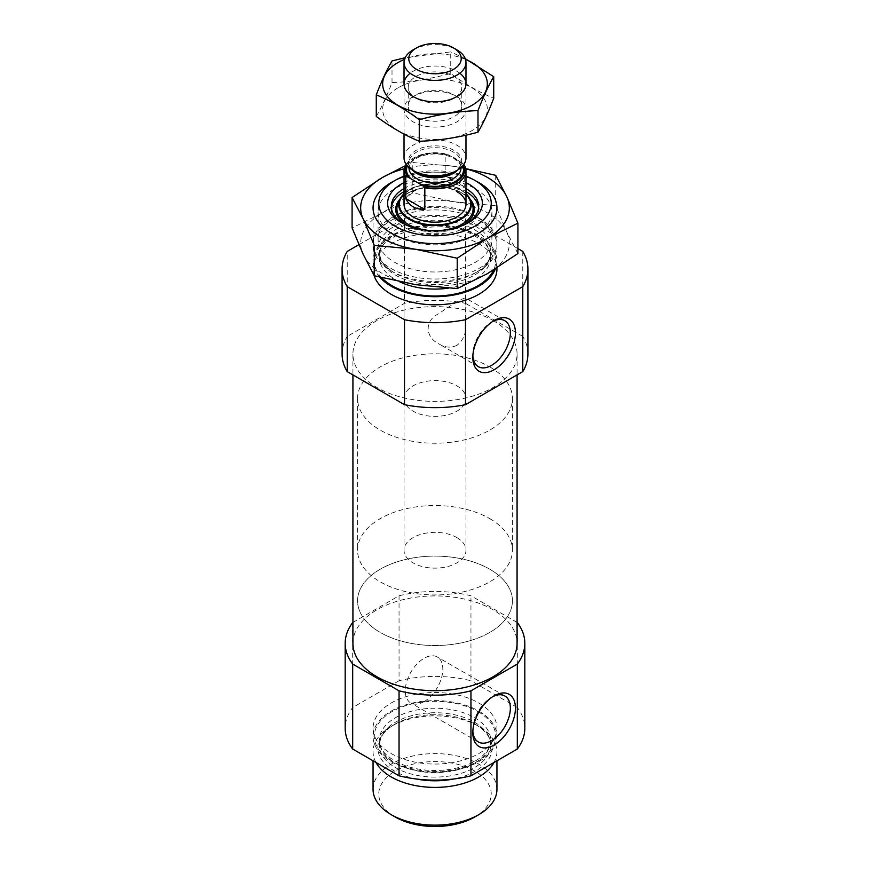 <?xml version="1.0" encoding="UTF-8"?>
<svg xmlns="http://www.w3.org/2000/svg" width="870" height="870" viewBox="0 0 870 870"><rect width="100%" height="100%" fill="white"/><g stroke="black" fill="none" stroke-linecap="round" stroke-linejoin="round"><path stroke-width="0.65" stroke-dasharray="4.35 3.26" d="M456.902 345.325C451.182 348.087 445.266 347.663 439.165 344.052C424.777 337.147 424.375 320.323 438.839 313.657C450.693 305.152 465.417 296.659 465.689 298.106L465.972 298.78C465.004 301.444 465.004 309.611 465.961 323.259C466.385 333.145 463.362 340.507 456.902 345.325M472.867 355.917A26.535 15.312 -60 0 1 472.823 354.514A26.535 15.312 -60 0 1 491.583 322.03A26.535 15.312 -60 0 1 492.822 321.356M517.911 248.624L465.493 218.37L465.493 303.336A92.916 53.646 180 0 0 404.506 303.336L347.228 336.407L347.228 251.43M358.908 244.687L404.506 218.37A92.916 53.646 180 0 1 465.493 218.37M373.98 275.203A61.944 35.768 180 0 1 373.056 269.037A61.944 35.768 180 0 1 411.292 235.998A61.944 35.768 180 0 1 478.804 243.752A61.944 35.768 180 0 1 496.944 269.037M522.772 251.43L522.772 336.407A92.916 53.646 180 0 1 527.916 354.003M342.084 354.003A92.916 53.646 180 0 1 347.228 336.407M404.506 218.37L404.506 303.336M493.04 320.497A82.074 47.382 180 0 1 517.074 354.003A82.074 47.382 180 0 1 435 401.396A82.074 47.382 180 0 1 352.926 354.003A82.074 47.382 180 0 1 403.593 310.231A82.074 47.382 180 0 1 493.04 320.497M522.772 336.407L465.493 303.336M352.926 622.42L399.047 595.787A89.817 51.852 180 0 1 470.953 595.787L517.074 622.42M352.926 643.311A82.074 47.382 180 0 1 403.593 599.528A82.074 47.382 180 0 1 493.04 609.805A82.074 47.382 180 0 1 517.074 643.311M517.313 622.55L517.313 707.517A89.817 51.852 180 0 1 524.817 728.277M352.687 622.55L352.687 707.517A89.817 51.852 180 0 0 345.183 728.277M399.047 595.787L399.047 680.753A89.817 51.852 180 0 1 470.953 680.753L470.953 595.787M478.804 702.993A61.944 35.768 180 0 1 496.944 728.277A61.944 35.768 180 0 1 435 764.045A61.944 35.768 180 0 1 373.056 728.277A61.944 35.768 180 0 1 411.292 695.239A61.944 35.768 180 0 1 478.804 702.993M399.047 680.753L352.687 707.517M517.313 707.517L470.953 680.753M404.028 176.186A56.245 32.473 180 0 1 465.972 176.186M404.028 182.58A47.382 27.361 180 0 1 465.972 182.58M478.804 182.656L478.804 182.656A61.944 35.768 180 0 1 496.944 207.941A61.944 35.768 180 0 1 435 243.709A61.944 35.768 180 0 1 373.056 207.941A61.944 35.768 180 0 1 391.195 182.656A61.944 35.768 180 0 1 478.804 182.656M478.804 220.382A61.944 35.768 180 0 1 496.944 245.677A61.944 35.768 180 0 1 478.804 270.962A61.944 35.768 180 0 1 391.195 270.962A61.944 35.768 180 0 1 373.056 245.677A61.944 35.768 180 0 1 411.292 212.628A61.944 35.768 180 0 1 478.804 220.382M379.842 277.215A61.944 35.768 180 0 1 373.056 260.946A61.944 35.768 180 0 1 411.292 227.907A61.944 35.768 180 0 1 478.804 235.661A61.944 35.768 180 0 1 496.944 260.946A61.944 35.768 180 0 1 495.4 268.873M472.867 731.202A26.535 15.312 -60 0 1 472.823 729.799A26.535 15.312 -60 0 1 491.583 697.305A26.535 15.312 -60 0 1 492.822 696.642M424.049 701.633A26.535 15.312 -60 0 1 410.781 702.949A26.535 15.312 -60 0 1 406.714 681.688A26.535 15.312 -60 0 1 424.049 658.318A26.535 15.312 -60 0 1 437.316 657.002A26.535 15.312 -60 0 1 441.384 678.263A26.535 15.312 -60 0 1 424.049 701.633M404.028 188.551A43.674 25.208 180 0 1 465.874 188.496A43.674 25.208 180 0 1 465.972 188.551M467.136 223.394A43.674 25.208 180 0 1 465.885 224.155A43.674 25.208 180 0 1 404.115 224.155A43.674 25.208 180 0 1 402.864 223.394M404.028 191.585A43.674 25.208 180 0 1 465.874 191.53A43.674 25.208 180 0 1 465.972 191.585M478.587 207.843A43.674 25.208 180 0 1 478.674 209.355A43.674 25.208 180 0 1 435 234.574A43.674 25.208 180 0 1 391.326 209.355A43.674 25.208 180 0 1 391.413 207.843M404.028 398.514A30.972 17.878 180 0 1 423.146 381.995A30.972 17.878 180 0 1 456.902 385.867A30.972 17.878 180 0 1 465.972 398.514A30.972 17.878 180 0 1 435 416.393A30.972 17.878 180 0 1 404.028 398.514L404.028 204.298A30.972 17.878 180 0 1 423.146 187.779A30.972 17.878 180 0 1 456.902 191.661M489.756 366.901A77.43 44.707 180 0 1 512.43 398.514A77.43 44.707 180 0 1 435 443.221A77.43 44.707 180 0 1 357.57 398.514A77.43 44.707 180 0 1 405.366 357.211A77.43 44.707 180 0 1 489.756 366.901M489.756 569.208A77.43 44.707 180 0 1 512.43 600.822A77.43 44.707 180 0 1 435 645.529A77.43 44.707 180 0 1 357.57 600.822A77.43 44.707 180 0 1 405.366 559.519A77.43 44.707 180 0 1 489.756 569.208A77.43 44.707 180 0 1 512.43 600.822A77.43 44.707 180 0 1 435 645.529A77.43 44.707 180 0 1 357.57 600.822A77.43 44.707 180 0 1 405.366 559.519A77.43 44.707 180 0 1 489.756 569.208M478.804 711.084A61.944 35.768 180 0 1 496.944 736.368A61.944 35.768 180 0 1 435 772.136A61.944 35.768 180 0 1 373.056 736.368A61.944 35.768 180 0 1 411.292 703.33A61.944 35.768 180 0 1 478.804 711.084M375.96 762.468A61.944 35.768 180 0 1 373.056 751.647A61.944 35.768 180 0 1 391.195 726.352A61.944 35.768 180 0 1 478.804 726.352L478.804 726.352A61.944 35.768 180 0 1 496.944 751.647A61.944 35.768 180 0 1 494.04 762.468M416.512 779.02A57.202 33.027 180 0 1 394.556 724.416A57.202 33.027 180 0 1 475.444 724.416L478.804 726.352L475.444 724.416A57.202 33.027 180 0 1 453.487 779.02M373.056 789.373A61.944 35.768 180 0 1 411.292 756.334A61.944 35.768 180 0 1 478.804 764.088A61.944 35.768 180 0 1 496.944 789.373M395.23 816.984A56.245 32.473 180 0 1 395.23 771.07A56.245 32.473 180 0 1 474.77 771.07A56.245 32.473 180 0 1 474.77 816.984M406.551 164.908A29.732 17.161 180 0 1 413.979 157.774A29.732 17.161 180 0 1 447.397 154.305L462.024 162.755A29.732 17.161 180 0 1 463.449 164.908M406.17 164.376A30.972 17.878 180 0 1 413.098 158.275A30.972 17.878 180 0 1 445.168 154.033L447.397 154.305M456.902 537.606A30.972 17.878 180 0 1 465.972 550.242A30.972 17.878 180 0 1 435 568.132A30.972 17.878 180 0 1 404.028 550.242A30.972 17.878 180 0 1 423.146 533.723A30.972 17.878 180 0 1 456.902 537.606M462.024 162.755L464.254 165.05L464.254 186.8L456.902 181.482L445.168 175.773L445.168 154.033M413.098 49.873A30.972 17.878 180 0 1 456.902 49.873M404.028 157.84A30.972 17.878 180 0 1 423.146 141.31A30.972 17.878 180 0 1 456.902 145.192A30.972 17.878 180 0 1 465.972 157.84M489.756 518.64A77.43 44.707 180 0 1 512.43 550.242A77.43 44.707 180 0 1 435 594.949A77.43 44.707 180 0 1 357.57 550.242A77.43 44.707 180 0 1 405.366 508.95A77.43 44.707 180 0 1 489.756 518.64M464.254 186.8L445.168 175.773M397.992 87.848A52.341 30.222 0 0 0 421.45 138.406A52.341 30.222 0 0 0 485.558 101.398A52.341 30.222 0 0 0 397.992 87.848M413.098 96.57L413.098 96.57A30.972 17.878 0 0 0 413.098 121.854A30.972 17.878 0 0 0 456.902 121.854A30.972 17.878 0 0 0 456.902 96.57A30.972 17.878 0 0 0 413.098 96.57L416.067 94.863A26.785 15.464 0 0 0 408.215 105.792A26.785 15.464 0 0 0 435 121.256A26.785 15.464 0 0 0 461.785 105.792A26.785 15.464 0 0 0 453.933 94.863A26.785 15.464 0 0 0 416.067 94.863L413.098 96.57L416.067 98.277A26.785 15.464 0 0 0 453.933 98.277A26.785 15.464 0 0 0 461.785 87.348A26.785 15.464 0 0 0 445.244 73.058A26.785 15.464 0 0 0 416.067 76.419A26.785 15.464 0 0 0 408.215 87.348A26.785 15.464 0 0 0 416.067 98.277M376.275 116.449C381.517 107.499 386.769 96.189 392.011 82.541C411.586 81.867 431.161 78.833 450.736 73.461C464.885 83.977 479.218 92.242 493.725 98.277M450.736 73.461L450.736 51.874L405.17 57.714M465.254 58.681L450.736 51.874M392.011 82.541L392.011 60.954M459.806 73.221A30.972 17.878 0 0 0 413.098 71.286A30.972 17.878 0 0 0 410.194 73.221M465.483 59.367A52.341 30.222 0 0 0 404.517 59.367M394.056 181.003A61.944 35.768 180 0 1 475.944 181.003M465.744 168.769A74.331 42.913 0 0 0 454.238 166.387A74.331 42.913 0 0 0 404.256 168.769M478.804 217.957L478.804 217.957A61.944 35.768 180 0 1 478.804 268.536A61.944 35.768 180 0 1 391.195 268.536A61.944 35.768 180 0 1 391.195 217.957A61.944 35.768 180 0 1 478.804 217.957L475.248 215.901A56.909 32.864 180 0 1 491.909 239.141A56.909 32.864 180 0 1 435 271.995A56.909 32.864 180 0 1 378.091 239.141A56.909 32.864 180 0 1 394.752 215.901A56.909 32.864 180 0 1 475.248 215.901L478.804 217.957M363.203 254.355A74.331 42.913 0 0 0 415.762 284.697A74.331 42.913 180 0 0 487.559 273.593A74.331 42.913 0 0 0 506.797 232.138A74.331 42.913 0 0 0 454.238 201.796A74.331 42.913 0 0 0 382.441 212.9A74.331 42.913 0 0 0 363.203 254.355M475.248 188.714A56.909 32.864 180 0 1 491.909 211.943A56.909 32.864 180 0 1 475.248 235.183A56.909 32.864 180 0 1 394.752 235.183A56.909 32.864 180 0 1 378.091 211.943A56.909 32.864 180 0 1 413.217 181.591A56.909 32.864 180 0 1 475.248 188.714M517.911 253.551L506.797 232.138L495.693 205.69L454.238 201.796L412.782 192.857L382.441 212.9L352.089 227.907M412.782 192.857L412.782 162.494L454.238 166.387M495.693 175.316L495.693 205.69M475.444 226.189A57.202 33.027 180 0 1 475.444 272.897A57.202 33.027 180 0 1 394.556 272.897A57.202 33.027 180 0 1 394.556 226.189A57.202 33.027 180 0 1 475.444 226.189M474.422 229.647A55.745 32.19 180 0 1 490.745 252.409A55.745 32.19 180 0 1 435 284.588A55.745 32.19 180 0 1 379.255 252.409A55.745 32.19 180 0 1 413.663 222.666A55.745 32.19 180 0 1 474.422 229.647M399.667 281.793A55.745 32.19 180 0 1 379.255 256.9A55.745 32.19 180 0 1 413.663 227.168A55.745 32.19 180 0 1 474.422 234.139A55.745 32.19 180 0 1 490.745 256.9A55.745 32.19 180 0 1 448.398 288.144M381.658 277.682A60.704 35.05 180 0 1 398.667 232.866A60.704 35.05 180 0 1 477.924 236.161A60.704 35.05 180 0 1 493.671 269.95M400.004 199.067A39.27 22.674 180 0 1 462.775 193.325A39.27 22.674 180 0 1 469.996 199.067M462.34 225.634A39.27 22.674 180 0 1 407.66 225.634M461.948 193.14A38.106 22 180 0 1 471.823 203.025C470.159 199.415 466.94 196.207 462.155 193.39C443.135 181.134 403.549 187.67 398.177 203.025A38.106 22 180 0 1 425.104 187.441A38.106 22 180 0 1 461.948 193.14M440.568 230.452A38.106 22 180 0 1 429.432 230.452M460.665 189.812A36.301 20.956 180 0 1 465.972 193.706L460.567 189.693L430.628 183.722L415.36 186.919L404.028 193.673A36.301 20.956 180 0 1 460.665 189.812M404.028 194.032A35.714 20.619 180 0 1 460.252 189.714A35.714 20.619 180 0 1 465.972 194.032M477.924 711.584A60.704 35.05 180 0 1 450.714 770.222A60.704 35.05 180 0 1 376.362 727.298A60.704 35.05 180 0 1 477.924 711.584M474.422 717.652A55.745 32.19 180 0 1 490.745 740.413A55.745 32.19 180 0 1 435 772.603A55.745 32.19 180 0 1 379.255 740.413A55.745 32.19 180 0 1 413.663 710.681A55.745 32.19 180 0 1 474.422 717.652M474.422 722.154A55.745 32.19 180 0 1 490.745 744.905A55.745 32.19 180 0 1 435 777.095A55.745 32.19 180 0 1 379.255 744.905A55.745 32.19 180 0 1 413.663 715.173A55.745 32.19 180 0 1 474.422 722.154M407.367 165.909A28.492 16.454 180 0 1 450.529 156.111M453.4 157.263A26.013 15.018 180 0 1 461.013 167.888C462.34 166.572 459.969 163.408 453.912 158.394C443.841 153.305 432.803 152.587 420.786 156.252C412.826 159.569 408.889 163.451 408.987 167.888A26.013 15.018 180 0 1 425.049 154.012A26.013 15.018 180 0 1 453.4 157.263M458.892 160.939A28.492 16.454 180 0 1 462.633 165.909M412.162 169.911A26.013 15.018 180 0 1 408.987 162.723C407.66 164.038 410.031 167.192 416.088 172.206A26.742 15.442 180 0 1 416.088 150.369A26.742 15.442 180 0 1 453.912 150.369A26.742 15.442 180 0 1 453.912 172.206C459.969 167.192 462.34 164.038 461.013 162.723A26.013 15.018 180 0 1 457.837 169.911M408.987 167.54L408.987 162.723A26.013 15.018 180 0 1 425.049 148.846A26.013 15.018 180 0 1 453.4 152.098A26.013 15.018 180 0 1 461.013 162.723L461.013 167.54M504.85 320.715L465.689 298.106M478.326 366.661L439.165 344.052M352.926 354.003L352.926 374.905M517.074 354.003L517.074 374.905M373.056 207.941L373.056 245.677M496.944 207.941L496.944 245.677M391.195 270.962L394.556 272.897C387.422 268.645 382.789 263.98 380.647 258.923L379.255 252.409L379.255 256.9C374.698 233.399 443.145 214.825 475.444 236.412C482.578 240.664 487.222 245.318 489.353 250.386L490.745 256.9L490.745 252.409L489.353 258.923C487.211 263.98 482.578 268.645 475.444 272.897L478.804 270.962M373.056 260.946L373.056 269.037M496.944 260.946L496.944 267.906M472.823 354.514L472.823 357.461M491.583 322.03L494.127 320.551M472.823 729.799L472.823 732.736M491.583 697.305L494.127 695.837M504.85 695.989L437.316 657.002M478.326 741.947L410.781 702.949M465.885 224.155L468.506 222.633M404.115 224.155L401.494 222.633M391.326 206.32L391.326 209.355M478.674 206.32L478.674 209.355M465.972 550.242L465.972 298.78M465.972 323.259L465.972 398.514M357.57 398.514L357.57 550.242M512.43 398.514L512.43 550.242M373.056 728.277L373.056 736.368M496.944 728.277L496.944 736.368M475.444 724.416L479.359 726.928C484.307 730.55 487.624 734.345 489.321 738.325L490.745 744.905L490.745 740.413C490.876 746.612 487.037 752.637 479.218 758.488C471.594 763.849 461.742 767.492 449.692 769.417C434.217 771.603 419.612 770.45 405.866 765.948C388.172 759.064 379.309 750.56 379.255 740.413L379.255 744.905L380.679 738.325C382.376 734.345 385.693 730.55 390.641 726.928L394.556 724.416L391.195 726.352M373.056 751.647L373.056 760.793M496.944 751.647L496.944 760.793M413.979 157.774L413.098 158.275M404.028 204.298L404.028 550.242M404.028 83.922L404.028 134.089M465.972 83.922L465.972 135.176M453.933 94.863L456.902 96.57L453.933 98.277M461.785 105.792L461.785 87.348M408.215 105.792L408.215 87.348M475.248 235.183L478.804 233.127M394.752 235.183L391.195 233.127M378.091 211.943L378.091 239.141M491.909 211.943L491.909 239.141M394.752 215.901L391.195 217.957"/><path stroke-width="1.3" d="M492.822 321.356A26.535 15.312 -60 0 1 504.85 320.715A26.535 15.312 -60 0 1 508.917 341.975A26.535 15.312 -60 0 1 491.583 365.346A26.535 15.312 -60 0 1 478.326 366.661A26.535 15.312 -60 0 1 472.867 355.917M358.908 244.687L347.228 251.43A92.916 53.646 180 0 0 342.084 269.037A92.916 53.646 180 0 0 347.228 286.643L404.506 319.714A92.916 53.646 180 0 0 465.493 319.714L522.772 286.643L522.772 371.61A92.916 53.646 180 0 0 527.916 354.003L527.916 269.037A92.916 53.646 180 0 1 522.772 286.643M517.911 248.624L522.772 251.43A92.916 53.646 180 0 1 527.916 269.037M496.944 267.906L496.944 269.037A61.944 35.768 180 0 1 440.361 304.663A61.944 35.768 180 0 1 373.98 275.203M465.493 319.714L465.493 404.68A92.916 53.646 180 0 1 404.506 404.68L404.506 319.714M347.228 286.643L347.228 371.61A92.916 53.646 180 0 1 342.084 354.003L342.084 269.037M465.493 404.68L522.772 371.61M347.228 371.61L404.506 404.68M517.074 622.42L517.313 622.55A89.817 51.852 180 0 1 524.817 643.311A89.817 51.852 180 0 1 517.313 664.071L470.953 690.823A89.817 51.852 180 0 1 399.047 690.823L352.687 664.071A89.817 51.852 180 0 1 345.183 643.311A89.817 51.852 180 0 1 352.687 622.55L352.926 622.42M517.074 374.905L517.074 643.311A82.074 47.382 180 0 1 435 690.693A82.074 47.382 180 0 1 352.926 643.311L352.926 374.905M470.953 690.823L470.953 775.801A89.817 51.852 180 0 1 399.047 775.801L399.047 690.823M517.313 664.071L517.313 749.037A89.817 51.852 180 0 0 524.817 728.277L524.817 643.311M352.687 664.071L352.687 749.037A89.817 51.852 180 0 1 345.183 728.277L345.183 643.311M470.953 775.801L517.313 749.037M352.687 749.037L399.047 775.801M465.972 176.186A56.245 32.473 180 0 1 474.77 180.329L474.77 180.329A56.245 32.473 180 0 1 474.77 226.254A56.245 32.473 180 0 1 395.23 226.254A56.245 32.473 180 0 1 395.23 180.329A56.245 32.473 180 0 1 404.028 176.186M465.972 182.58A47.382 27.361 180 0 1 468.506 183.94A47.382 27.361 180 0 1 468.506 222.633A47.382 27.361 180 0 1 401.494 222.633A47.382 27.361 180 0 1 404.028 182.58M474.77 180.329L478.804 182.656L474.77 180.329M495.4 268.873A61.944 35.768 180 0 1 442.689 296.431A61.944 35.768 180 0 1 379.842 277.215M494.127 745.035A30.135 17.4 -60 0 1 472.823 732.736A30.135 17.4 -60 0 1 494.127 695.837A30.135 17.4 -60 0 1 515.431 708.136A30.135 17.4 -60 0 1 494.127 745.035M494.127 369.761A30.135 17.4 -60 0 1 472.823 357.461A30.135 17.4 -60 0 1 494.127 320.551A30.135 17.4 -60 0 1 515.431 332.851A30.135 17.4 -60 0 1 494.127 369.761M492.822 696.642A26.535 15.312 -60 0 1 504.85 695.989A26.535 15.312 -60 0 1 508.917 717.25A26.535 15.312 -60 0 1 491.583 740.631A26.535 15.312 -60 0 1 478.326 741.947A26.535 15.312 -60 0 1 472.867 731.202M465.972 188.551A43.674 25.208 180 0 1 478.674 206.32A43.674 25.208 180 0 1 467.136 223.394M402.864 223.394A43.674 25.208 180 0 1 391.326 206.32A43.674 25.208 180 0 1 404.028 188.551M465.972 191.585A43.674 25.208 180 0 1 478.587 207.843M391.413 207.843A43.674 25.208 180 0 1 404.028 191.585M456.902 191.661A30.972 17.878 180 0 1 465.972 204.298A30.972 17.878 180 0 1 435 222.176A30.972 17.878 180 0 1 404.028 204.298L404.028 170.922A30.972 17.878 180 0 1 406.17 164.376M494.04 762.468A61.944 35.768 180 0 1 435 787.404A61.944 35.768 180 0 1 375.96 762.468M496.944 760.793L496.944 789.373A61.944 35.768 180 0 1 478.804 814.657A61.944 35.768 180 0 1 391.195 814.657A61.944 35.768 180 0 1 373.056 789.373L373.056 760.793M478.804 814.657L474.77 816.984A56.245 32.473 180 0 1 395.23 816.984L391.195 814.657M463.449 164.908A29.732 17.161 180 0 1 454.564 182.831A29.732 17.161 180 0 1 422.602 185.517L407.976 177.067A29.732 17.161 180 0 1 406.551 164.908M407.976 177.067L405.746 176.784A30.972 17.878 180 0 1 404.028 170.922M463.743 164.495L464.254 165.05A30.972 17.878 180 0 1 465.972 170.922A30.972 17.878 180 0 1 424.832 187.811L424.832 209.561L405.746 198.534C409.204 205.82 415.566 209.496 424.832 209.561M405.746 176.784L405.746 198.534M424.832 187.811L422.602 185.517M456.902 49.873L453.542 47.937A26.22 15.138 180 0 1 453.542 69.339A26.22 15.138 180 0 1 416.458 69.339A26.22 15.138 180 0 1 416.458 47.937A26.22 15.138 180 0 1 453.542 47.937L456.902 49.873A30.972 17.878 180 0 1 465.972 62.52A30.972 17.878 180 0 1 435 80.399A30.972 17.878 180 0 1 404.028 62.52A30.972 17.878 180 0 1 413.098 49.873L416.458 47.937M465.972 135.176L465.972 157.84A30.972 17.878 180 0 1 456.902 170.476A30.972 17.878 180 0 1 413.098 170.476A30.972 17.878 180 0 1 404.028 157.84L404.028 134.089M493.725 76.69L493.725 98.277C488.483 111.925 483.231 123.235 477.989 132.186C458.414 137.558 438.839 140.592 419.264 141.266C405.115 135.448 390.782 127.172 376.275 116.449L376.275 94.863C390.423 100.681 404.757 108.957 419.264 119.679C438.839 114.307 458.414 111.284 477.989 110.599C483.231 96.951 488.483 85.651 493.725 76.69L465.254 58.681M405.17 57.714L392.011 60.954C386.769 69.915 381.517 81.215 376.275 94.863M419.264 141.266L419.264 119.679M477.989 132.186L477.989 110.599M410.194 73.221A30.972 17.878 0 0 0 413.098 96.57A30.972 17.878 0 0 0 456.902 96.57A30.972 17.878 0 0 0 459.806 73.221M404.517 59.367A52.341 30.222 0 0 0 397.992 62.553A52.341 30.222 0 0 0 400.059 106.434A52.341 30.222 0 0 0 475.825 102.845A52.341 30.222 0 0 0 465.483 59.367M475.944 181.003A61.944 35.768 180 0 1 478.804 182.548A61.944 35.768 180 0 1 478.804 233.127A61.944 35.768 180 0 1 391.195 233.127A61.944 35.768 180 0 1 394.056 181.003M404.256 168.769A74.331 42.913 0 0 0 382.441 177.491A74.331 42.913 0 0 0 363.203 218.946A74.331 42.913 0 0 0 415.762 249.298L374.307 245.394L363.203 218.946L352.089 197.533L382.441 177.491L404.876 165.963M457.218 258.227L487.559 238.184A74.331 42.913 180 0 1 415.762 249.298L457.218 258.227L457.218 288.59L487.559 273.593L517.911 253.551L517.911 223.177L487.559 238.184A74.331 42.913 0 0 0 506.797 196.729A74.331 42.913 0 0 0 465.744 168.769M352.089 197.533L352.089 227.907L363.203 254.355L374.307 275.768L415.762 284.697L457.218 288.59M459.784 167.29L495.693 175.316L506.797 196.729L517.911 223.177M374.307 245.394L374.307 275.768M448.398 288.144A55.745 32.19 180 0 1 399.667 281.793M493.671 269.95A60.704 35.05 180 0 1 442.199 295.746A60.704 35.05 180 0 1 381.658 277.682M469.996 199.067A39.27 22.674 180 0 1 462.34 225.634M407.66 225.634A39.27 22.674 180 0 1 400.004 199.067M429.432 230.452A38.106 22 180 0 1 398.177 203.025L399.928 199.241A36.301 20.956 180 0 1 404.028 193.706L399.928 199.241A36.301 20.956 180 0 0 435 225.591A36.301 20.956 180 0 0 470.072 199.241L465.972 193.673A36.301 20.956 180 0 1 470.072 199.241L471.823 203.025A38.106 22 180 0 1 440.568 230.452M465.972 194.032A35.714 20.619 180 0 1 435 224.917A35.714 20.619 180 0 1 404.028 194.032M453.487 779.02A57.202 33.027 180 0 1 416.512 779.02M411.108 178.872A28.492 16.454 180 0 1 407.367 165.909M461.013 167.54L461.013 167.888A26.013 15.018 180 0 1 435 182.907A26.013 15.018 180 0 1 408.987 167.888L408.987 167.54M462.633 165.909A28.492 16.454 180 0 1 451.552 183.298A28.492 16.454 180 0 1 419.471 183.7M456.902 170.476L453.912 172.206A26.742 15.442 180 0 1 416.088 172.206L413.098 170.476M457.837 169.911A26.013 15.018 180 0 1 435 177.741A26.013 15.018 180 0 1 412.162 169.911M395.23 180.329L391.195 182.656M465.972 170.922L465.972 204.298M404.028 62.52L404.028 83.922M465.972 62.52L465.972 83.922"/></g></svg>
